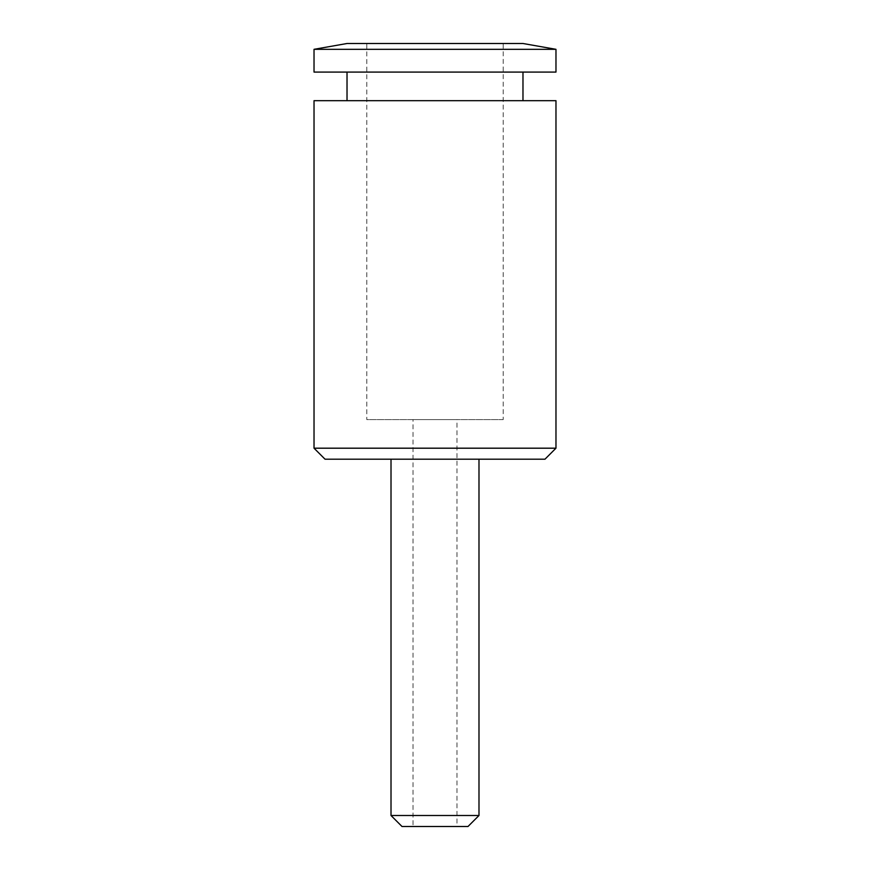 <?xml version="1.0" encoding="UTF-8"?>
<svg xmlns="http://www.w3.org/2000/svg" width="870" height="870" viewBox="0 0 870 870"><rect width="100%" height="100%" fill="white"/><g stroke="black" fill="none" stroke-linecap="round" stroke-linejoin="round"><path stroke-width="0.65" stroke-dasharray="4.35 3.26" d="M456.989 419.601L413.011 419.601L456.989 419.601L456.989 826.5L413.011 826.5L413.011 419.601M522.979 100.681L347.021 100.681L522.979 100.681M347.021 72.09L522.979 72.09L347.021 72.09M503.186 43.5L366.814 43.5L366.814 419.601L503.186 419.601L503.186 43.5L366.814 43.5M391.011 459.197L478.989 459.197L391.011 459.197M467.995 826.5L402.005 826.5M391.011 815.505L478.989 815.505M544.968 459.197L325.032 459.197M314.026 448.191L555.973 448.191M555.973 100.681L314.026 100.681M413.011 826.5L456.989 826.5M503.186 419.601L366.814 419.601M555.973 72.09L314.026 72.09M555.973 49.318L314.026 49.318M522.979 43.5L347.021 43.5"/><path stroke-width="1.3" d="M314.026 49.318L347.021 43.5L522.979 43.5L555.973 49.318L555.973 72.09L314.026 72.09L314.026 49.318L555.973 49.318M347.021 100.681L347.021 72.09M522.979 72.09L522.979 100.681M478.989 459.197L478.989 815.505L391.011 815.505L391.011 459.197M391.011 815.505L402.005 826.5L467.995 826.5L478.989 815.505M314.026 448.191L314.026 100.681L555.973 100.681L555.973 448.191L314.026 448.191L325.032 459.197L544.968 459.197L555.973 448.191"/></g></svg>
